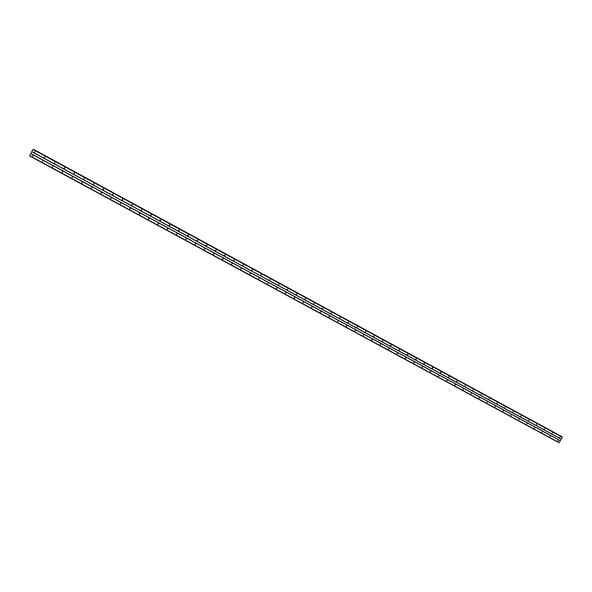 <?xml version="1.0" encoding="UTF-8"?>
<svg xmlns="http://www.w3.org/2000/svg" width="592" height="592" viewBox="0 0 592 592"><rect width="100%" height="100%" fill="white"/><g stroke="black" fill="none" stroke-linecap="round" stroke-linejoin="round"><path stroke-width="0.89" d="M559.64 437.592L560.002 436.977L559.64 437.592M551.914 433.396L552.284 432.782L551.914 433.396M544.166 429.185L544.529 428.571L544.166 429.185M536.382 424.952L536.744 424.338L536.382 424.952M528.567 420.705L528.93 420.091L528.567 420.705M520.716 416.442L521.086 415.828L520.716 416.442M512.842 412.165L513.205 411.544L512.842 412.165M504.932 407.866L505.294 407.252L504.932 407.866M496.984 403.552L497.354 402.93L496.984 403.552M489.014 399.223L489.377 398.601L489.014 399.223M481.007 394.871L481.37 394.25L481.007 394.871M472.971 390.505L473.334 389.884L472.971 390.505M464.898 386.125L465.26 385.496L464.898 386.125M456.795 381.722L457.157 381.093L456.795 381.722M448.655 377.304L449.025 376.667L448.655 377.304M440.848 372.227L440.485 372.864L440.322 372.472L440.781 372.405M432.278 368.402L432.648 367.773L432.278 368.402M424.042 363.932L424.405 363.296L424.042 363.932M415.769 359.433L416.139 358.796L415.769 359.433M407.459 354.926L407.829 354.282L407.459 354.926M399.119 350.39L399.489 349.754L399.119 350.39M390.742 345.846L391.112 345.203L390.742 345.846M382.336 341.273L382.706 340.629L382.336 341.273M373.892 336.685L374.255 336.041L373.892 336.685M365.405 332.082L365.775 331.431L365.405 332.082M356.895 327.457L357.265 326.806L356.895 327.457M348.34 322.81L348.71 322.159L348.34 322.81M339.756 318.141L340.126 317.49L339.756 318.141M331.128 313.457L331.498 312.805L331.128 313.457M322.47 308.758L322.84 308.099L322.47 308.758M314.145 303.37L313.952 304.073L314.145 303.37L313.59 303.777M305.413 298.627L305.213 299.33L305.413 298.627L304.85 299.034M296.636 293.861L296.429 294.564L296.636 293.861L296.081 294.268M287.46 289.74L287.83 289.074L287.46 289.74M287.853 289.088L287.275 289.488M278.617 284.93L278.987 284.271L278.617 284.93M279.024 284.293L278.425 284.678M269.73 280.105L270.1 279.439L269.73 280.105M270.152 279.476L269.538 279.846M260.806 275.258L261.183 274.592L260.769 275.236M261.25 274.644L260.621 274.991M251.852 270.396L252.222 269.723L251.829 270.381M252.31 269.789L251.652 270.115M242.853 265.505L243.223 264.831L242.853 265.505M243.327 264.92L242.653 265.216M233.81 260.598L234.188 259.925L233.81 260.598M234.314 260.029L233.618 260.295M224.738 255.67L225.108 254.989L224.738 255.67M225.256 255.13L224.538 255.344M215.621 250.719L215.999 250.039L215.621 250.719M216.154 250.201L215.421 250.372M206.467 245.747L206.845 245.066L206.467 245.747M207.022 245.266L206.268 245.369M197.277 240.752L197.55 240.026L197.277 240.752M197.839 240.308L197.069 240.345M188.041 235.734L188.411 235.046L188.041 235.734M188.619 235.335L187.842 235.29M178.762 230.695L179.139 230.007L178.762 230.695M179.346 230.347L178.577 230.207M169.445 225.633L169.823 224.945L169.445 225.633M170.03 225.345L169.282 225.101M160.092 220.55L160.469 219.861L160.092 220.55M160.661 220.313L159.951 219.972M150.694 215.444L151.071 214.755L150.694 215.444M151.249 215.259L150.59 214.822M141.259 210.315L141.629 209.627L141.259 210.315M141.791 210.182L141.192 209.657M131.772 205.172L132.149 204.477L131.772 205.172M132.282 205.069L131.757 204.477M122.255 200L122.625 199.297L122.255 200M122.736 199.926L122.278 199.282M112.687 194.798L113.065 194.102L112.687 194.798M113.146 194.761L112.754 194.065M103.082 189.581L103.385 188.848L103.082 189.581M103.519 189.558L103.186 188.833M93.432 184.341L93.802 183.638L93.432 184.341M93.847 184.334L93.573 183.587M83.738 179.073L84.116 178.37L83.738 179.073M84.138 179.08L83.916 178.318M74 173.789L74.377 173.079L74 173.789M74.385 173.796L74.215 173.027M64.225 168.476L64.595 167.765L64.225 168.476M64.595 168.491L64.461 167.721M54.397 163.14L54.775 162.43L54.397 163.14M54.76 163.155L54.664 162.386M44.526 157.775L44.844 157.035L44.526 157.775M44.592 157.805L44.822 157.028M34.617 152.388L34.995 151.678L34.617 152.388M34.684 152.418L34.935 151.648M557.694 440.84L558.064 440.233L557.694 440.84M549.975 436.659L550.338 436.045L549.975 436.659M542.22 432.456L542.583 431.842L542.22 432.456M534.435 428.231L534.798 427.616L534.435 428.231M526.614 423.998L526.984 423.376L526.614 423.998M518.77 419.743L519.132 419.121L518.77 419.743M510.889 415.473L511.251 414.851L510.889 415.473M502.978 411.181L503.341 410.559L502.978 411.181M495.038 406.874L495.4 406.253L495.038 406.874M487.061 402.553L487.423 401.931L487.061 402.553M479.054 398.209L479.416 397.587L479.054 398.209M471.01 393.85L471.38 393.229L471.01 393.85M462.937 389.477L463.307 388.848L462.937 389.477M454.834 385.081L455.204 384.452L454.834 385.081M446.694 380.671L447.064 380.034L446.694 380.671M438.524 376.238L438.887 375.609L438.524 376.238M430.317 371.791L430.687 371.154L430.317 371.791M422.074 367.321L422.444 366.685L422.074 367.321M413.801 362.837L414.171 362.2L413.801 362.837M405.498 358.338L405.86 357.694L405.498 358.338M397.151 353.816L397.521 353.172L397.151 353.816M388.774 349.273L389.144 348.629L388.774 349.273M380.367 344.714L380.737 344.07L380.367 344.714M371.917 340.134L372.287 339.49L371.917 340.134M363.436 335.538L363.806 334.887L363.436 335.538M355.289 330.269L355.193 330.95L355.289 330.269L354.837 330.721M346.364 326.281L346.734 325.63L346.342 326.266M337.78 321.626L338.15 320.975L337.78 321.626M329.152 316.949L329.307 316.254L329.307 316.912M320.494 312.258L320.864 311.599L320.494 312.258M311.792 307.544L312.162 306.885L311.792 307.544M303.43 302.149L303.237 302.852L303.43 302.149L302.875 302.549M294.661 297.391L294.461 298.094L294.661 297.391L294.098 297.791M285.477 293.277L285.847 292.611L285.477 293.277M285.877 292.626L285.292 293.01M276.634 288.482L277.004 287.816L276.634 288.482M277.041 287.838L276.442 288.215M267.747 283.664L268.117 282.998L267.747 283.664M268.176 283.035L267.554 283.39M258.822 278.825L259.2 278.159L258.822 278.825M259.274 278.21L258.63 278.551M249.861 273.97L250.238 273.297L249.861 273.97M250.327 273.371L249.669 273.682M240.863 269.094L241.24 268.42L240.863 269.094M241.351 268.509L240.67 268.79M231.827 264.187L232.197 263.514L231.827 264.187M232.33 263.632L231.627 263.877M222.747 259.274L223.125 258.593L222.747 259.274M223.273 258.734L222.548 258.933M213.631 254.331L214.008 253.65L213.631 254.331M214.171 253.82L213.431 253.975M204.477 249.365L204.854 248.684L204.477 249.365M205.032 248.892L204.277 248.98M195.286 244.378L195.656 243.697L195.286 244.378M195.848 243.948L195.086 243.963M186.051 239.375L186.421 238.694L186.051 239.375M186.628 238.983L185.858 238.924M176.771 234.343L177.141 233.662L176.771 234.343M177.356 234.003L176.594 233.855M167.455 229.296L167.832 228.608L167.455 229.296M168.039 229L167.292 228.756M158.101 224.22L158.471 223.532L158.101 224.22M158.671 223.983L157.96 223.643M148.696 219.129L149.073 218.441L148.696 219.129M149.258 218.936L148.599 218.507M139.261 214.008L139.631 213.32L139.261 214.008M139.801 213.86L139.194 213.349M129.781 208.872L130.151 208.177L129.781 208.872M130.292 208.761L129.752 208.177M120.257 203.707L120.627 203.012L120.257 203.707M120.746 203.633L120.272 202.997M110.689 198.52L111.067 197.824L110.689 198.52M111.155 198.468L110.748 197.787M101.084 193.31L101.454 192.615L101.084 193.31M101.528 193.281L101.18 192.57M91.427 188.078L91.73 187.346L91.427 188.078M91.856 188.064L91.568 187.331M81.733 182.824L82.11 182.121L81.733 182.824M82.147 182.824L81.911 182.07M72.002 177.548L72.372 176.845L72.002 177.548M72.394 177.556L72.202 176.793M62.219 172.25L62.597 171.539L62.219 172.25M62.604 172.257L62.449 171.495M52.392 166.922L52.769 166.211L52.392 166.922M52.769 166.937L52.658 166.167M42.528 161.572L42.898 160.861L42.528 161.572M42.594 161.601L42.809 160.824M32.612 156.199L32.989 155.481L32.612 156.199M32.678 156.229L32.923 155.452M432.796 368.202L432.412 367.736L432.108 368.069M424.538 363.769L424.19 363.251L423.894 363.599M382.624 340.6L382.299 341.007M374.203 336.019L373.826 336.456M365.745 331.416L365.323 331.875M357.25 326.799L356.784 327.272M430.835 371.591L430.451 371.117L430.147 371.45M380.656 344.041L380.345 344.426M372.235 339.468L371.872 339.882M363.777 334.872L363.37 335.316M31.798 151.707L29.6 155.918L559.003 442.742L562.378 437.273L33.174 149.258L31.798 151.707L561.194 439.183M33.182 149.265L562.274 436.948M33.344 149.354L561.801 436.637L33.374 149.302M312.139 306.871L311.607 307.278M320.827 311.584L320.309 311.999M329.47 316.276L328.967 316.69M338.076 320.945L337.595 321.36M346.653 325.6L346.187 326.014M355.193 330.232L354.734 330.647M363.695 334.85L363.259 335.257M372.161 339.445L371.739 339.852M380.589 344.026L380.182 344.426M388.988 348.584L388.596 348.977M397.35 353.128L396.973 353.513M405.675 357.657L405.32 358.027M322.795 308.077L322.285 308.506M331.439 312.776L330.943 313.205M340.052 317.46L339.571 317.889M348.621 322.122L348.155 322.551M357.161 326.769L356.71 327.191M365.664 331.394L365.227 331.809M374.129 335.997L373.707 336.411M382.558 340.585L382.151 340.992M390.957 345.158L390.565 345.558M399.311 349.709L398.941 350.094M407.644 354.245L407.281 354.623M449.195 377.008L448.484 376.949M30.865 153.469L560.298 440.685M31.82 151.626L561.268 439.138M32.974 149.45L562.378 437.273M33.108 149.258L562.4 437.051M29.659 155.726L559.174 442.638M30.814 153.55L560.284 440.774M33.404 149.265L561.801 436.585M407.533 354.504L407.903 354.845M405.942 358.256L405.572 357.894M414.274 362.726L413.897 362.363M422.577 367.166L422.185 366.803M439.049 375.994L438.635 375.617M447.234 380.382L446.812 380.005M455.374 384.756L454.982 384.415M416.243 359.322L415.858 358.967M441.01 372.612L440.596 372.242M457.327 381.389L456.943 381.056"/></g></svg>
